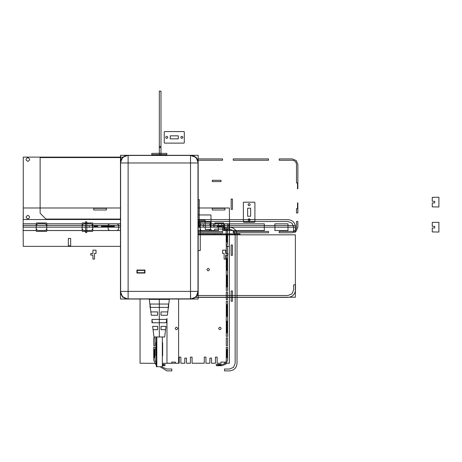 <?xml version="1.0" encoding="UTF-8"?>
<svg xmlns="http://www.w3.org/2000/svg" width="462" height="462" viewBox="0 0 462 462"><rect width="100%" height="100%" fill="white"/><g stroke="black" fill="none" stroke-linecap="round" stroke-linejoin="round"><path stroke-width="0.69" d="M192.325 298.845L166.424 299.029L198.175 299.029L198.175 155.313L166.424 155.313L198.175 155.313L198.175 299.029L166.424 299.029L190.65 299.029L166.424 299.029L190.65 299.029L195.674 297.106L193.953 298.267M185.372 155.313L128.118 155.451L128.118 162.97L198.036 162.97L197.984 161.157L197.984 293.191L198.175 162.832L198.036 291.51L198.175 162.832L196.252 157.813L197.407 159.534M193.953 156.075L195.674 157.236L190.656 155.313L127.986 155.313L132.998 155.313L127.986 155.313L122.967 157.236L124.682 156.081M124.682 298.267L122.967 297.106L127.986 299.029L152.217 299.029L120.466 299.029L190.65 299.029L195.674 297.106L192.163 298.879M152.339 299.029L190.65 299.029L152.339 298.983M165.003 299.029L166.303 299.029L165.003 299.029M123.256 157.236L122.39 157.236L122.39 158.102L122.39 157.236L123.256 157.236M152.217 155.313L120.466 155.313L120.466 299.029L120.466 155.313L152.217 155.313M121.229 159.534L122.39 157.813L120.466 162.832L120.466 291.51L120.466 162.832L120.466 291.51L122.39 296.535L121.229 294.814M192.163 155.469L195.674 157.236L190.65 155.313L127.986 155.313L126.311 155.503L127.986 155.313L122.967 157.236L126.478 155.469M120.466 291.591L120.599 291.378C121.079 295.911 123.585 298.417 128.118 298.897C123.585 298.417 121.079 295.911 120.599 291.378L120.657 293.185L120.466 291.51L122.39 296.535L120.617 293.018M126.478 298.879L122.967 297.106L127.899 299.029M120.617 161.325L122.39 157.813L120.466 162.832L120.599 291.378L120.466 162.751M197.407 294.814L196.252 296.535L198.036 291.378C197.557 295.911 195.051 298.417 190.517 298.897L190.517 291.378L128.118 291.378L128.118 162.97L120.599 162.97C121.044 158.402 123.55 155.896 128.118 155.451L190.517 155.451L190.517 162.97L120.599 162.97C121.079 158.437 123.585 155.925 128.118 155.451L128.118 162.97L128.118 155.451C123.585 155.925 121.079 158.437 120.599 162.97C121.079 158.437 123.585 155.925 128.118 155.451L133.27 155.313M122.39 297.106L122.39 296.246L122.39 297.106L123.256 297.106L122.39 297.106M196.252 158.102L196.252 157.236L195.386 157.236L196.252 157.236L196.252 158.102M198.175 162.751L196.252 157.813L198.019 161.325M198.019 293.018L196.252 296.535L198.175 291.597M195.386 297.106L196.252 297.106L196.252 296.246L196.252 297.106L195.386 297.106M185.326 155.313L185.66 155.313M192.331 298.839L128.118 298.897L128.118 291.378L120.599 291.378L120.599 162.97L128.118 162.97L128.118 155.451L190.737 155.313M127.905 155.313L185.372 155.451M196.252 157.813L198.175 162.832L198.175 291.51L196.252 296.535M132.975 155.313L133.316 155.313M133.27 155.451L127.986 155.313L122.967 157.236M152.217 299.029L127.986 299.029L122.967 297.106M195.674 157.236L190.517 155.451C195.051 155.925 197.557 158.437 198.036 162.97C197.557 158.437 195.051 155.925 190.517 155.451C195.085 155.896 197.592 158.402 198.036 162.97L198.036 291.378L190.517 291.378L198.036 291.378L190.517 291.378L190.517 155.451C195.051 155.925 197.563 158.437 198.036 162.97L190.517 162.97L190.517 155.451L190.517 291.378L120.599 291.378L120.599 162.97L128.118 162.97L128.118 298.897C123.55 298.452 121.044 295.946 120.599 291.378L128.118 291.378L128.118 298.897C123.585 298.417 121.079 295.911 120.599 291.378L190.517 291.378L190.517 298.897L128.118 298.897L128.118 291.378L198.036 291.378C197.592 295.946 195.085 298.452 190.517 298.897C195.051 298.417 197.557 295.911 198.036 291.378C197.563 295.911 195.051 298.417 190.517 298.897L190.517 291.378L190.656 299.029L166.303 299.029M122.39 296.535L120.466 291.51L120.466 162.832L122.39 157.813M198.175 162.832L198.175 291.51L198.175 162.832M198.036 291.378L198.036 162.97L128.118 162.97L128.118 291.378L128.118 162.97L198.036 162.97L198.036 291.378M190.737 299.029L195.674 297.106M190.517 291.378L190.517 162.97L190.517 291.378M144.947 270.039L144.947 273.048L136.925 273.048L136.925 270.039L144.947 270.039L144.947 273.048L144.947 270.039L136.925 270.039L136.925 273.048L144.947 273.048L136.925 273.048L136.925 270.039L144.947 270.039M144.947 270.374L136.925 270.374M144.612 270.374L137.26 270.374L144.612 270.374L144.612 272.713L144.612 270.374L144.612 272.713L137.26 272.713L144.612 272.713L137.26 272.713L137.26 270.374L137.26 272.713L137.26 270.374L144.612 270.374M144.612 273.048L144.612 270.039M136.925 272.713L144.947 272.713M137.26 270.039L137.26 273.048M165.003 298.983L165.003 299.37L165.003 298.983M149.295 299.37L150.023 305.249L149.295 299.37L169.346 299.37L168.613 305.249L169.346 299.37M159.321 322.765L159.321 299.37C172.257 299.37 172.257 299.37 159.321 299.37L159.321 336.971L159.321 322.765L166.233 322.765L166.661 319.427L166.661 322.765L166.661 319.427L151.975 319.427L151.975 322.765L151.975 319.427L152.402 322.765L166.233 322.765L166.661 319.427L159.321 319.427L159.321 307.392L159.321 319.427M168.613 304.048L168.191 307.392L168.613 304.048L168.613 307.392L168.613 304.048L150.023 304.048L150.023 307.392L150.023 304.048L150.445 307.392L150.023 304.048M167.377 315.246L160.99 315.246L160.99 311.908L160.99 315.246L160.99 311.908L167.787 311.908L168.347 307.392L167.371 315.246M152.651 326.363L153.973 336.971L164.668 336.971L165.569 329.701L160.99 329.701L160.99 326.363L160.99 329.701L160.99 326.363L165.997 326.363M156.82 366.718L156.82 336.971M156.312 366.718L156.312 336.971L156.312 366.718L156.312 336.971L156.312 366.718L156.312 336.971L156.312 366.718L156.312 336.971L156.312 366.718L156.312 336.971L156.312 366.718L156.312 336.971L156.312 366.718L162.329 366.718L162.329 336.971L162.329 366.718M151.975 319.427L152.402 322.765M151.27 315.246L150.289 307.392L150.855 311.908L157.646 311.908L157.646 315.246L157.646 311.908L157.646 315.246L151.259 315.246M152.645 326.363L157.646 326.363L157.646 329.701L157.646 326.363L157.646 329.701L153.061 329.701L153.973 336.971M168.191 307.392L150.445 307.392M153.638 298.983L153.638 299.37L153.638 298.983M120.466 223.81L92.81 223.81L92.666 229.192L91.332 230.492L83.593 230.492L82.253 229.192L82.115 223.81L46.853 223.81L46.714 229.192L45.374 230.492L37.636 230.492L36.302 229.192L36.157 223.81L23.146 223.81L23.256 207.987L120.466 207.987L23.256 207.987L23.1 230.492L36.157 230.492L36.354 222.973L46.656 222.973L46.853 230.492L82.115 230.492L82.311 222.973L92.614 222.973L92.81 230.492L120.466 230.492M223.625 222.996L223.822 230.492L229.527 230.492L229.371 207.987L198.175 207.987L229.371 207.987L229.481 223.81L211.053 223.81L210.961 214.957L211.088 227.148L214.766 227.148L214.876 222.996L223.625 222.996M198.175 214.951L210.961 214.951L198.175 214.957L210.961 214.951L211.053 223.81L205.215 223.816L205.157 220.305L205.272 227.16L229.504 227.171C234.072 227.616 236.579 230.128 237.023 234.69L237.023 363.369C236.579 367.937 234.072 370.443 229.504 370.888L224.492 370.888L224.492 369.023L229.504 369.023L233.506 367.371L235.164 363.369L235.164 234.69L233.506 230.694L229.504 229.037L214.766 229.094L214.766 230.434L211.088 230.434L211.088 229.429L205.272 229.429L205.272 227.171L211.088 227.16L210.961 214.957L198.175 214.957M162.283 366.718L162.838 367.371L166.84 369.023L171.852 369.023L171.852 370.888L166.84 370.888L160.106 366.718M123.1 157.12L23.256 157.12L23.256 219.519L120.466 219.519M27.847 215.373C30.134 216.557 30.134 217.735 27.847 218.919C25.554 217.741 25.554 216.557 27.847 215.373M120.466 219.069L45.975 219.069L40.125 213.219L40.125 157.571L120.842 157.571L120.842 160.487M27.847 157.652C30.215 158.882 30.215 160.106 27.847 161.33C25.474 160.106 25.474 158.882 27.847 157.652M220.819 234.69L198.175 234.69L214.969 234.69L214.969 233.859L198.175 233.859L220.819 233.859L220.819 234.69M198.175 233.859L240.032 233.859L240.032 234.69L198.175 234.69L234.188 234.69L234.188 233.859L198.175 233.859M97.701 226.444L94.462 226.444L94.444 227.171L120.466 227.171L23.256 227.171L120.466 227.171L94.415 227.171L94.462 226.155L97.701 226.155L97.707 225.502L97.701 226.444M120.466 225.502L114.368 225.502L114.351 226.438L101.513 226.438L101.501 225.502L97.707 225.502L101.501 225.502L101.513 226.155L114.351 226.155L114.368 225.502L120.466 225.502L23.256 225.502L23.256 227.171L23.256 225.502L120.466 225.502M198.175 234.829L229.371 234.829L229.371 363.236L224.624 363.236L224.624 362.104L220.928 362.104L220.928 363.236L217.14 363.236L217.14 357.103L215.471 357.103L215.471 363.236L211.544 363.236L211.544 358.102L209.869 358.102L209.869 363.236L205.942 363.236L205.942 357.103L204.273 357.103L204.273 363.236L192.071 363.236L192.071 357.103L190.402 357.103L190.402 363.236L186.475 363.236L186.475 358.102L184.806 358.102L184.806 363.236L180.879 363.236L180.879 357.103L179.204 357.103L179.204 363.236L175.416 363.236L175.416 362.104L171.72 362.104L171.72 363.236L166.973 363.236L166.973 318.439L166.973 363.236L171.72 363.236L171.72 362.104L175.416 362.104L175.416 363.236L179.204 363.236L179.204 357.103L180.879 357.103L180.879 363.236L184.806 363.236L184.806 358.102L186.475 358.102L186.475 363.236L190.402 363.236L190.402 357.103L192.071 357.103L192.071 363.236L204.273 363.236L204.273 357.103L205.942 357.103L205.942 363.236L209.869 363.236L209.869 358.102L211.544 358.102L211.544 363.236L215.471 363.236L215.471 357.103L217.14 357.103L217.14 363.236L220.928 363.236L220.928 362.104L224.624 362.104L224.624 363.236L229.371 363.236L229.371 234.829L198.175 234.829L295.38 234.829L295.38 297.228L195.542 297.228M166.973 299.37L166.973 299.029L166.973 299.37M177.703 328.442C176.865 326.825 176.028 326.825 175.196 328.442C176.028 330.059 176.865 330.059 177.703 328.442M218.642 328.442C219.479 330.059 220.316 330.059 221.148 328.442C220.316 326.825 219.479 326.825 218.642 328.442M206.947 269.617C207.785 271.234 208.616 271.234 209.453 269.617C208.616 268 207.779 268 206.947 269.617M198.175 230.515L218.399 230.515L218.312 227.171L198.175 227.171L229.371 227.171L229.371 225.502L198.175 225.502L295.38 225.502L198.175 225.502L229.371 225.502L229.371 227.171L198.175 227.171L295.38 227.171L295.38 225.502L295.38 227.171L198.175 227.171L218.312 227.171L218.399 223.827L198.175 223.827M198.175 220.305L205.157 220.305L198.175 220.305M178.592 363.236L162.329 363.346L178.592 363.236L178.592 299.029L178.592 363.236M162.329 342.735L162.664 342.729L162.664 355.85L162.329 355.85M153.898 336.382L153.719 334.956M156.312 364.83L155.359 364.068L153.719 360.112L153.719 347.077L155.036 347.077L155.036 360.135L156.312 363.172M162.329 364.397L165.003 364.397L165.003 365.708L162.329 365.708M154.868 349.416L154.389 349.416L154.389 357.605L154.868 357.605L154.868 349.416M162.329 365.038L163.652 365.038L163.652 364.564L162.329 364.564M212.283 180.29L221.038 180.29L221.038 181.583L212.283 181.583L212.283 180.29M231.15 209.344L231.15 199.047L232.444 199.047L232.444 209.344L231.15 209.344M231.15 290.956L232.444 290.956L232.444 301.259L231.15 301.259L231.15 290.956M120.466 223.851L92.81 223.851L92.614 231.375L82.311 231.375L82.115 223.851L46.853 223.851L46.656 231.375L36.354 231.375L36.157 223.851L23.1 223.851L23.256 246.362L120.466 246.362L23.256 246.362L23.146 230.538L36.157 230.538L36.302 225.156L37.636 223.851L45.374 223.851L46.714 225.156L46.853 230.538L82.115 230.538L82.253 225.156L83.593 223.851L91.332 223.851L92.666 225.156L92.81 230.538L120.466 230.538M229.527 223.851L224.538 223.851L224.451 230.249L226.12 230.272L226.259 246.362L229.371 246.362L229.527 223.851M227.587 244.467L226.27 244.467L226.27 231.41C226.016 228.823 224.596 227.402 222.008 227.148L217.019 227.148L217.019 225.837L221.985 225.837L225.947 227.477L227.587 231.433L227.587 244.467M221.148 226.981L221.148 226.507L217.654 226.507L217.654 226.981L221.148 226.981M226.438 242.128L226.917 242.128L226.917 233.939L226.438 233.939L226.438 242.128M156.312 355.85L155.977 355.85L155.977 342.729L156.312 342.735M156.312 363.346L140.05 363.236L140.05 299.029L140.05 363.236L156.312 363.346M159.321 91.112L160.99 91.112L160.99 155.313L160.99 91.112L159.321 91.112L159.321 155.313L159.321 91.112M166.84 154.678L159.321 154.626L159.321 153.309L166.84 153.384L166.84 154.678L151.796 154.678L151.796 153.384L159.321 153.309L159.321 154.626L159.321 153.309L166.84 153.384L166.84 154.678M227.587 290.425L226.27 290.425L226.27 255.163L227.587 255.163L227.587 290.425M226.438 270.455L226.917 270.455L226.917 258.587L226.438 258.587L226.438 270.455M226.438 275.133L226.438 287L226.917 287L226.917 275.133L226.438 275.133M226.27 336.382L226.27 301.12L227.587 301.12L227.587 336.382L226.27 336.382M226.438 316.412L226.917 316.412L226.917 304.545L226.438 304.545L226.438 316.412M226.438 321.09L226.438 332.952L226.917 332.952L226.917 321.09L226.438 321.09M151.796 153.384L159.321 153.309L159.321 154.626L151.796 154.678L151.796 153.384M221.985 365.708L216.303 365.708L216.303 364.397L222.008 364.397C224.596 364.143 226.016 362.722 226.27 360.135L226.27 347.077L227.587 347.077L227.587 360.112L225.947 364.068L221.985 365.708M226.438 349.416L226.438 357.605L226.917 357.605L226.917 349.416L226.438 349.416M221.148 364.564L217.654 364.564L217.654 365.038L221.148 365.038L221.148 364.564M92.348 225.502L89.264 225.502L89.264 227.171L92.377 227.171L92.348 225.502L89.264 225.502L89.264 227.171L94.011 227.171L94.011 225.502L89.264 225.502L89.264 227.171L92.377 227.171L92.348 225.502M107.097 227.171L107.097 225.502L103.17 225.502L103.17 227.171L107.097 227.171L107.097 225.502L103.17 225.502L103.17 227.171L107.097 227.171M108.766 225.502L108.766 227.171L112.693 227.171L112.693 225.502L108.766 225.502L108.766 227.171L112.693 227.171L112.693 225.502L108.766 225.502M231.15 244.999L232.444 244.999L232.444 255.301L231.15 255.301L231.15 244.999M198.175 221.517L287.993 221.517L291.996 223.175L293.653 227.171L293.653 232.184L295.513 232.184L295.513 227.171C295.068 222.603 292.562 220.097 287.993 219.652L198.175 219.652M221.818 223.827L221.904 227.171L227.587 227.171L227.587 223.827L221.818 223.827M200.017 227.171L200.069 229.216L201.403 230.515L209.147 230.515L210.481 229.216L210.533 227.171L200.017 227.171L210.533 227.171L210.481 225.133L209.147 223.827L201.403 223.827L200.069 225.133L200.017 227.171M198.175 232.773L222.569 232.773L222.569 231.41L198.175 231.41M268.526 231.41L233.264 231.41L233.264 232.773L268.526 232.773L268.526 231.41M109.494 230.515L117.233 230.515L118.572 229.216L118.624 227.171L108.102 227.171L108.154 229.216L109.494 230.515M155.036 337.855L155.036 345.599L153.777 345.599L153.777 337.855L155.036 337.855M229.008 227.171L264.264 227.171L264.351 223.827L228.915 223.827L228.915 230.515L264.351 230.515L264.264 227.171L229.008 227.171M274.873 223.827L274.959 227.171L287.993 227.171L287.993 223.827L274.873 223.827M222.569 230.515L227.587 230.515L227.587 227.171L222.569 227.171L222.569 230.515M195.38 297.361L287.993 297.361C292.562 296.916 295.068 294.41 295.513 289.841L295.513 284.829L293.653 284.829L293.653 289.841L291.996 293.838L287.993 295.495L197.031 295.495M164.582 143.116L164.247 142.781L164.247 131.918L164.582 131.583L183.968 131.583L184.303 131.918L184.303 142.781L183.968 143.116L164.582 143.116L164.247 142.781L164.247 131.918L164.582 131.583L183.968 131.583L184.303 131.918L184.303 142.781L183.968 143.116L164.582 143.116M180.757 137.353C181.485 138.75 182.207 138.75 182.935 137.353C182.207 135.949 181.485 135.949 180.757 137.353C181.485 138.75 182.207 138.75 182.935 137.353C182.207 135.949 181.485 135.949 180.757 137.353M165.621 137.353C166.343 138.75 167.065 138.75 167.793 137.353C167.065 135.949 166.343 135.949 165.621 137.353C166.343 138.75 167.065 138.75 167.793 137.353C167.065 135.949 166.343 135.949 165.621 137.353M170.264 135.845L170.264 138.854L178.286 138.854L178.286 135.845L170.264 135.845M432.253 197.343L438.9 197.228L438.9 206.988L432.253 206.872L432.253 202.939L434.719 202.899L434.719 201.317L432.253 201.27L432.253 197.343M213.681 208.322L212.243 208.322L212.243 209.996L224.879 209.996L224.879 208.322L213.681 208.322M95.201 208.322L93.763 208.322L93.763 209.996L106.393 209.996L106.393 208.322L95.201 208.322M432.253 231.936L432.253 228.009L434.719 227.962L434.719 226.38L432.253 226.34L432.253 222.407L438.9 222.291L438.9 232.051L432.253 231.936M229.481 230.538L226.12 230.538L226.259 246.362L229.371 246.362L229.481 230.538M229.256 227.171L229.256 230.515L229.256 227.171M274.873 230.515L287.993 230.515L287.993 227.171L274.959 227.171L274.873 230.515M227.523 337.855L227.523 345.599L226.27 345.599L226.27 337.855L227.523 337.855M118.624 227.171L118.572 225.133L117.233 223.827L109.494 223.827L108.154 225.133L108.102 227.171L118.624 227.171M86.816 227.171L86.781 221.789L85.493 221.789L85.458 227.171L86.816 227.171L85.458 227.171L85.493 232.559L86.781 232.559L86.816 227.171L86.781 221.789L85.493 221.789L85.458 227.171L86.816 227.171L85.458 227.171L85.493 232.559L86.781 232.559L86.816 227.171M268.526 160.268L268.526 158.911L233.264 158.911L233.264 160.268L268.526 160.268M226.27 299.642L226.27 291.903L227.523 291.903L227.523 299.642L226.27 299.642M197.719 160.268L222.569 160.268L222.569 158.911L197.066 158.911M226.27 253.684L226.27 245.946L227.523 245.946L227.523 253.684L226.27 253.684M292.255 158.911L279.221 158.911L279.221 160.268L292.232 160.268C294.82 160.522 296.24 161.943 296.494 164.53L296.494 182.958L297.499 182.958L297.499 188.796L297.857 188.796L297.857 164.495L296.217 160.545L292.255 158.911M296.494 212.97L297.857 212.97L297.857 202.882L297.499 202.882L297.499 208.72L296.494 208.72L296.494 212.97M213.467 223.827L203.355 223.827L203.297 227.171L213.38 227.171L213.467 223.827M297.857 227.171L297.857 221.489L296.494 221.489L296.494 227.148C296.24 229.735 294.82 231.156 292.232 231.41L279.221 231.41L279.221 232.773L292.255 232.773L296.217 231.133L297.857 227.171M94.011 227.171L94.011 225.502L89.264 225.502L89.264 227.171L94.011 227.171M160.99 154.631L159.321 154.626L159.321 153.367L160.99 153.344L160.99 154.631M225.704 255.076L227.893 255.076L227.893 253.517L225.704 253.517L225.704 250.15L222.609 250.15L222.609 253.407L224.116 253.407L224.116 259.09L225.704 259.09L225.704 255.076M90.743 255.076L92.931 255.076L92.931 259.09L94.525 259.09L94.525 253.407L96.027 253.407L96.027 250.15L92.931 250.15L92.931 253.517L90.743 253.517L90.743 255.076M159.321 146.662L160.99 146.662L160.99 155.313L160.99 147.494L159.321 147.494L159.321 155.313L159.321 146.662M198.175 199.601L199.261 199.601L199.261 227.171L198.175 227.171L210.291 227.171L198.175 227.171M198.591 222.158L198.591 227.171L198.591 222.158L210.291 222.158L210.291 227.171L210.291 222.158L198.591 222.158M198.175 222.158L200.26 222.158L200.26 250.566L198.175 250.566M243.376 221.91L243.711 222.245L254.574 222.245L254.909 221.91L254.909 202.523L254.574 202.189L243.711 202.189L243.376 202.523L243.376 221.91M249.139 205.734C247.742 205.007 247.742 204.285 249.139 203.557C250.543 204.285 250.543 205.007 249.139 205.734M250.647 208.206L250.647 216.228L247.638 216.228L247.638 208.206L250.647 208.206M249.139 220.871C247.742 220.149 247.742 219.427 249.139 218.699C250.543 219.427 250.543 220.149 249.139 220.871M70.669 238.456L70.669 245.807L68.33 245.807L68.33 238.456L70.669 238.456M165.985 326.363L164.668 336.971"/></g></svg>
